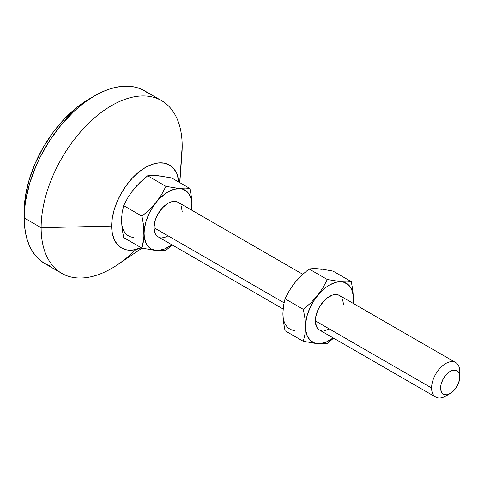 <?xml version="1.0" encoding="UTF-8"?>
<svg xmlns="http://www.w3.org/2000/svg" width="484" height="484" viewBox="0 0 484 484"><rect width="100%" height="100%" fill="white"/><g stroke="black" fill="none" stroke-linecap="round" stroke-linejoin="round"><path stroke-width="0.73" d="M448.172 394.442A19.947 11.519 -60 0 1 435.721 397.11A19.947 11.519 -60 0 1 431.589 387.98L315.35 320.868L315.622 317.534L317.728 310.45L319.482 306.965L324.062 300.794L326.706 298.338L332.212 295.161L334.855 294.562L337.294 294.659L339.435 295.452A19.947 11.519 120 0 0 324.062 300.794A19.947 11.519 120 0 0 315.35 320.868L431.589 387.98A19.947 11.519 -60 0 1 440.295 367.901A19.947 11.519 -60 0 1 455.668 362.558A19.947 11.519 -60 0 1 459.8 371.688A19.947 11.519 120 0 0 445.691 363.544A19.947 11.519 120 0 0 431.589 387.98L440.615 387.98A13.564 7.835 -60 0 1 450.211 371.361A13.564 7.835 -60 0 1 459.8 376.903L459.8 371.688L459.619 379.172L458.185 383.987L455.535 388.573L452.08 392.221L450.211 393.516L446.538 394.793L443.423 394.188L442.231 393.196L440.797 390.031L440.797 385.712L441.347 383.316L443.423 378.524L446.538 374.326L448.335 372.656L450.211 371.361L453.877 370.085L456.993 370.69L459.068 373.085L459.8 376.903A13.564 7.835 -60 0 1 450.211 393.516A13.564 7.835 -60 0 1 440.615 387.98L431.589 387.98A19.947 11.519 120 0 0 445.691 396.124L450.211 393.516M153.979 227.704L284.035 302.79L153.979 227.704L155.049 220.849L156.356 217.28L158.111 213.795L162.684 207.624L168.081 203.268L170.834 201.991L173.484 201.392L175.922 201.489L178.058 202.282A19.947 11.519 120 0 0 162.684 207.624A19.947 11.519 120 0 0 153.979 227.704A19.947 11.519 120 0 0 158.111 236.833L156.356 235.375L155.049 233.312L153.979 227.704M135.774 249.587A99.746 57.59 -60 0 1 61.789 273.363A99.746 57.59 -60 0 1 41.128 227.704L111.659 226.07A47.88 27.642 -60 0 1 143.391 168.734A47.88 27.642 -60 0 1 179.104 182.244L176.793 173.508L173.665 168.553L169.454 165.062L164.324 163.162L158.468 162.927L152.121 164.372L145.515 167.434L138.908 171.995L132.555 177.888L126.705 184.882L121.575 192.705L117.364 201.06L114.236 209.626L112.306 218.072L111.659 226.07L41.128 227.704A99.746 57.59 -60 0 1 84.67 127.322A99.746 57.59 -60 0 1 161.529 100.599A99.746 57.59 -60 0 1 182.19 146.259A99.746 57.59 120 0 0 111.659 105.536A99.746 57.59 120 0 0 41.128 227.704L24.2 217.927L41.128 227.704A99.746 57.59 120 0 0 117.806 264.567L141.987 248.159M179.806 182.649L181.923 153.513A99.746 57.59 120 0 0 182.19 146.259L179.673 182.571L182.19 146.259A99.746 57.59 -60 0 1 181.216 160.301M149.254 94.065L144.607 90.823A99.746 57.59 120 0 0 67.742 117.545A99.746 57.59 120 0 0 24.2 217.927L24.539 225.713L25.555 233.034L27.237 239.816L29.566 245.993L32.531 251.511L36.088 256.314L40.208 260.35L44.861 263.592L49.985 265.994M24.2 211.411L24.261 214.569A91.766 52.98 120 0 1 24.2 211.411A91.766 52.98 120 0 1 91.851 97.496L82.728 103.056L76.43 107.769L64.257 119.064L53.04 132.465L43.203 147.457L35.138 163.471L29.137 179.885L25.446 196.074L24.2 211.411M141.28 247.76L132.555 250.125L126.705 249.889L121.575 247.989L117.364 244.499L114.236 239.544L112.306 233.324L111.659 226.07A47.88 27.642 -60 0 0 141.28 247.76M160.113 176.128L154.692 175.644M136.337 186.243L130.916 192.989M121.738 216.638L121.738 223.868M161.529 100.599L144.601 90.823L139.477 88.421L133.917 86.866L127.982 86.188L121.72 86.382L115.204 87.453L108.489 89.383L101.646 92.166L94.731 95.765L87.816 100.146L80.973 105.276L74.258 111.09L61.48 124.576L49.985 140.082L40.208 157.016L36.088 165.818L29.566 183.66L25.555 201.259L24.539 209.747L24.2 217.927A99.746 57.59 120 0 0 44.861 263.592L61.789 273.363M148.981 249.508L156.096 250.458A33.916 19.578 -60 0 1 144.105 233.403L143.524 241.171L141.963 248.153L123.674 237.596L122.113 228.799L121.532 220.371L122.113 212.603L123.674 205.621L141.963 216.179L143.524 224.975L143.954 237.396L141.963 248.153L123.674 237.596L122.113 228.799L121.532 220.371A33.916 19.578 120 0 0 133.523 237.432M121.532 220.371L122.113 212.603L123.674 205.621L128.036 197.345L133.523 189.468L136.718 185.765L147.656 175.789L152.018 175.414L157.506 175.625L171.638 177.93L189.922 188.488L185.56 188.863L180.072 188.651L165.939 186.346L161.577 194.622L156.096 202.5L149.459 209.699L141.963 216.179L123.674 205.621L128.036 197.345L133.523 189.468L140.154 182.268L147.656 175.789L165.939 186.346L147.656 175.789L152.018 175.414L157.506 175.625L171.638 177.93L189.922 188.488L185.56 188.863L180.072 188.651A33.916 19.578 -60 0 1 192.063 205.712L191.482 197.272L189.922 188.488L191.482 197.272L192.063 205.712A33.916 19.578 -60 0 1 191.773 210.195L191.858 202.215L190.236 196.171L187.108 191.718L182.68 189.159L165.939 186.346L161.577 194.622L156.096 202.5A33.916 19.578 -60 0 1 180.072 188.651L174.288 189.226L168.081 191.864L164.953 193.909L158.909 199.275L149.459 209.699L141.963 216.179L143.524 224.975L144.105 233.403A33.916 19.578 -60 0 1 156.096 202.5L151.129 209.766L149.06 213.686L145.926 221.751L144.311 229.67L144.105 233.403L144.311 236.9L145.926 242.944L147.317 245.394L151.129 248.927L156.096 250.458L161.571 250.67L165.939 250.295L172.207 244.971L165.939 250.295L161.571 250.67L156.096 250.458L158.909 250.44L164.953 248.818L171.82 244.753A33.916 19.578 -60 0 1 156.096 250.458L141.963 248.153M191.87 210.256L192.063 205.712L191.87 210.256M168.081 235.847L165.334 237.124L162.684 237.723M160.246 237.626L158.111 236.833L283.104 308.998M302.766 274.277L178.058 202.282L179.812 203.734M181.119 205.797L182.19 211.411M283.116 309.808L282.91 313.547L283.485 305.785L285.052 298.791L289.42 290.503L294.901 282.638L292.288 286.153M321.485 269.298L316.064 268.814M297.714 279.413L294.901 282.638L301.538 275.426L309.028 268.959L315.979 268.608L322.078 269.152L333.01 271.101L351.299 281.658L346.931 282.033L338.637 281.845L335.666 282.396L329.459 285.034L326.331 287.079L320.281 292.439L314.86 299.185L310.432 306.85L307.304 314.921L305.682 322.84L305.682 330.064L307.304 336.114L310.432 340.567L314.86 343.12L320.281 343.61L326.331 341.988L333.198 337.917A33.916 19.578 -60 0 1 317.468 343.628L322.955 343.84L327.317 343.465L333.585 338.141L327.317 343.465L322.955 343.84L317.468 343.628A33.916 19.578 -60 0 1 305.477 326.573A33.916 19.578 -60 0 1 317.468 295.67A33.916 19.578 -60 0 1 341.45 281.821L327.317 279.516L322.949 287.798L317.468 295.67L310.825 302.875L303.335 309.349L304.896 318.133L305.477 326.573L304.902 334.329L303.335 341.323L317.468 343.628L310.365 342.678M303.335 341.323L285.052 330.766L283.491 321.981L282.91 313.541L283.485 305.785L285.052 298.791L303.335 309.349L304.896 318.133L305.477 326.573L304.902 334.329L303.335 341.323L285.052 330.766L283.491 321.981L282.91 313.541A33.916 19.578 120 0 0 294.901 330.596M315.35 320.868A19.947 11.519 120 0 0 319.482 330.003L317.728 328.545L316.427 326.482L315.35 320.868M353.145 303.365L353.235 295.385L351.614 289.335L348.486 284.882L344.057 282.329L341.45 281.821A33.916 19.578 -60 0 1 353.441 298.882L352.86 290.454L351.299 281.658L333.01 271.101L322.078 269.152L313.396 268.584L309.028 268.959L327.317 279.516L309.028 268.959L301.538 275.426L294.901 282.638L289.42 290.503L285.052 298.791L303.335 309.349L310.825 302.875L317.468 295.67L322.949 287.798L327.317 279.516L341.45 281.821L346.931 282.033L351.299 281.658L352.86 290.454L353.441 298.882A33.916 19.578 -60 0 1 353.145 303.365M329.459 329.017L324.062 330.893M321.624 330.796L319.482 330.003L435.721 397.11M455.668 362.558L339.435 295.452L341.19 296.904M342.49 298.967L343.567 304.581M353.29 302.875L353.441 298.882L353.29 302.875"/></g></svg>
